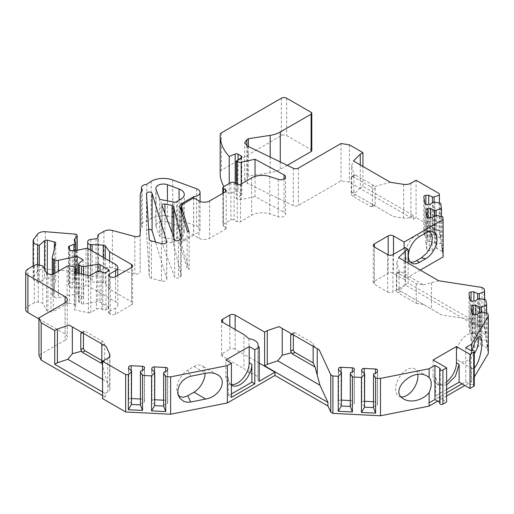 <?xml version="1.0" encoding="UTF-8"?>
<svg xmlns="http://www.w3.org/2000/svg" width="514" height="514" viewBox="0 0 514 514"><rect width="100%" height="100%" fill="white"/><g stroke="black" fill="none" stroke-linecap="round" stroke-linejoin="round"><path stroke-width="0.39" stroke-dasharray="2.57 1.93" d="M474.281 353.683A15.78 9.111 -60 0 1 467.348 360.481A15.78 9.111 -60 0 1 459.452 361.265A15.78 9.111 -60 0 1 459.452 343.044A15.78 9.111 -60 0 1 475.238 333.933A15.78 9.111 -60 0 1 477.962 337.505M396.422 274.129A2.255 1.304 60 0 1 396.892 273.101A2.255 1.304 60 0 1 398.016 273.21L416.244 283.734L423.504 284.859L400.676 271.675L399.333 271.707L399.082 272.6L396.422 274.129L396.422 290.082L399.082 288.553L399.333 290.538L441.648 314.966L471.409 319.573L471.409 323.19L405.173 284.949L392.953 292.01L392.953 254.642M416.244 283.734L416.244 303.369L398.016 292.845A2.255 1.304 60 0 1 396.422 290.082M401.222 396.956A15.78 9.111 -60 0 1 398.877 396.236A15.78 9.111 -60 0 1 398.877 378.015A15.78 9.111 -60 0 1 414.657 368.904A15.78 9.111 -60 0 1 417.831 374.475M433.071 360.018L433.071 376.312L435.731 377.848L435.731 395.671L446.621 401.961M446.621 381.786A16.532 9.548 -60 0 1 436.495 383.849A16.532 9.548 -60 0 1 433.071 376.312M231.416 384.568A16.532 9.548 -60 0 1 229.263 383.849A16.532 9.548 -60 0 1 225.839 376.28L225.839 360.018M225.839 376.28L228.492 377.816L228.492 395.671L231.416 397.361M173.661 237.121L173.661 243.97A2.255 1.304 0 0 0 172.106 242.743L164.943 241.4A2.255 1.304 0 0 0 161.987 242.64A2.255 1.304 0 0 0 162.038 242.91L174.644 277.149A2.255 1.304 0 0 0 176.212 278.125A2.255 1.304 0 0 0 178.442 277.798L178.442 240.436M465.761 347.592L465.761 381.703L462.028 383.862M465.761 381.703L471.075 384.774L471.075 350.657M474.281 385.539A1.876 1.086 0 0 0 473.124 384.536A1.876 1.086 0 0 0 471.075 384.774M446.621 392.754L434.94 399.5M446.621 389.381L435.731 395.671M228.492 395.671L231.416 393.981M228.492 377.816A16.532 9.548 120 0 0 231.416 385.057M255.028 176.456L255.028 196.631L284.043 212.256A4.877 2.814 180 0 1 285.598 214.312A4.877 2.814 180 0 1 283.156 216.747A4.877 2.814 180 0 1 278.28 216.747L269.779 213.914A15.028 8.68 0 0 0 251.635 215.295L240.449 221.752A2.255 1.304 0 0 1 237.262 221.752L234.076 219.915A2.255 1.304 0 0 0 230.882 219.915L223.449 224.207A2.255 1.304 0 0 0 222.787 225.126A2.255 1.304 0 0 0 223.449 226.051L225.569 227.278A2.255 1.304 0 0 1 226.231 228.197A2.255 1.304 0 0 1 225.569 229.115L209.628 238.323A7.517 4.337 0 0 1 199.002 238.323L193.688 235.251L183.151 241.336A6.014 3.47 0 0 0 181.391 243.79A6.014 3.47 0 0 0 181.481 244.394L189.152 269.509A3.759 2.172 0 0 1 187.147 267.948L179.996 244.548A7.517 4.337 0 0 1 179.887 243.79A7.517 4.337 0 0 1 182.084 240.725L193.611 234.069A7.517 4.337 0 0 0 200.062 229.777A7.517 4.337 0 0 0 196.586 226.115L172.685 217.326A17.283 9.978 0 0 0 151.18 218.688A37.573 21.691 0 0 0 146.856 221.675A6.014 3.47 0 0 0 141.446 225.126A6.014 3.47 0 0 0 142.269 226.88A37.573 21.691 0 0 0 140.174 234.024L140.174 271.906A3.759 2.172 0 0 1 134.829 273.872L112.393 267.833A7.517 4.337 0 0 0 103.905 268.7L98.585 271.765A2.255 1.304 0 0 0 97.923 272.645L97.788 274.913A2.255 1.304 0 0 1 96.002 276.14L90.753 276.783A3.759 2.172 0 0 0 87.778 278.832L87.721 279.777A3.759 2.172 0 0 0 87.714 279.854A3.759 2.172 0 0 0 90.438 281.942L103.243 282.437A2.255 1.304 0 0 1 105.235 283.233L109.604 289.176L131.52 301.827L131.52 267.524L131.52 304.892A3.759 2.172 0 0 0 132.618 303.356A3.759 2.172 0 0 0 131.52 301.827M255.028 196.631L241.182 199.541A3.759 2.172 0 0 1 237.237 199.04L236.273 198.481L241.246 195.057A2.255 1.304 0 0 0 241.773 194.221A2.255 1.304 0 0 0 241.117 193.303L238.066 191.542A2.255 1.304 0 0 0 235.181 191.394L229.231 193.804A75.147 43.388 0 0 1 223.873 186.595M311.786 150.621A2.255 1.304 0 0 0 311.124 149.702L286.683 135.593A3.759 2.172 0 0 0 281.364 135.593L221.38 170.224A3.759 2.172 0 0 0 220.217 171.721A75.147 43.388 0 0 0 220.178 173.16M287.262 165.322L280.271 169.357A22.545 13.017 0 0 1 270.165 172.723L248.41 176.09L246.887 176.97L244.683 180.035L247.369 183.363L293.308 205.613A3.759 2.172 0 0 0 298.383 205.491L341 180.883L349.379 182.181L413.41 219.144L416.07 217.615L439.181 230.959L443.113 256.91M420.266 270.101L404.113 279.43L393.486 273.294A3.759 2.172 0 0 0 388.173 273.294L388.173 254.893M374.353 281.267A3.759 2.172 0 0 0 373.254 282.803A3.759 2.172 0 0 0 374.353 284.338L374.353 246.971L374.353 281.267L388.173 273.294M387.64 254.642L387.64 292.01L374.353 284.338M387.64 292.01A3.759 2.172 0 0 0 392.953 292.01M471.409 323.19L482.01 324.829L484.137 326.056L488.3 353.536M474.281 377.045L471.556 381.613L464.849 385.487M446.621 396.005L437.755 401.126M102.556 391.925L105.216 393.461L105.216 397.084L102.556 398.613M105.216 397.084L102.556 395.549M65.098 340.172A7.517 4.337 0 0 0 67.295 337.107A7.517 4.337 0 0 0 65.098 334.036L65.098 302.804L65.098 340.172L38.942 355.277M38.942 318.937L65.098 334.036M25.7 309.492A7.517 4.337 180 0 1 27.904 306.428L34.29 302.74A3.759 2.172 180 0 1 38.235 302.232L42.746 303.183L46.543 310.353A2.255 1.304 0 0 0 47.93 311.195L50.957 311.831A2.255 1.304 0 0 0 53.327 311.529L53.327 274.161M67.122 266.194L67.122 303.562L53.327 311.529M67.122 303.562A2.255 1.304 180 0 1 69.486 303.26L69.486 265.892M74.331 266.914L74.331 304.275L69.486 303.26M74.331 304.275A2.255 1.304 180 0 1 75.815 305.502A2.255 1.304 180 0 1 75.783 305.727L75.783 272.754M88.395 275.408L88.395 312.775L74.517 309.858L75.783 305.727M88.395 312.775A2.255 1.304 0 0 0 90.76 312.473L96.446 309.19A3.759 2.172 180 0 1 101.759 309.19L102.826 309.801A2.255 1.304 0 0 0 106.012 309.801L108.139 308.573A2.255 1.304 0 0 0 108.801 307.655A2.255 1.304 0 0 0 108.139 306.736L100.024 302.052A2.255 1.304 0 0 0 97.846 301.712L83.596 303.915A2.255 1.304 0 0 1 81.424 303.581L79.24 302.322A2.255 1.304 0 0 1 78.578 301.403A2.255 1.304 0 0 1 78.989 300.651L83.152 297.221L77.158 293.757L58.371 297.702A3.759 2.172 0 0 1 54.426 297.201L53.353 296.578A3.759 2.172 0 0 1 52.255 295.042A3.759 2.172 0 0 1 52.287 294.74L55.718 280.663A2.255 1.304 0 0 0 55.737 280.483A2.255 1.304 0 0 0 54.362 279.282L47.32 277.56A2.255 1.304 0 0 0 44.551 278.048L39.347 282.674L37.721 282.276A7.517 4.337 0 0 1 33.14 278.28A7.517 4.337 0 0 1 33.738 276.583L37.355 271.662A7.517 4.337 0 0 1 45.322 269.06L75.224 271.488A2.255 1.304 0 0 1 77.164 272.78A2.255 1.304 0 0 1 76.984 273.287L74.44 276.738A2.255 1.304 0 0 0 74.26 277.252A2.255 1.304 0 0 0 74.401 277.695L75.301 279.121A3.759 2.172 0 0 1 75.526 279.86A3.759 2.172 0 0 1 73.926 281.64L69.416 283.465A2.255 1.304 0 0 0 68.458 284.531A2.255 1.304 0 0 0 68.593 284.974L69.981 287.172A2.255 1.304 0 0 0 72.294 288.026L76.355 287.821L85.979 285.797A2.255 1.304 0 0 1 88.344 286.099L115.579 301.827A7.517 4.337 0 0 1 117.777 304.892A7.517 4.337 0 0 1 115.579 307.963L109.199 311.645A2.255 1.304 0 0 0 108.538 312.563A2.255 1.304 0 0 0 109.199 313.482L110.266 314.099A3.759 2.172 0 0 0 115.579 314.099L131.52 304.892M148.662 229.45A2.814 1.626 0 0 0 146.496 231.03A2.814 1.626 0 0 0 146.496 231.088L149.24 276.448A3.759 2.172 0 0 0 151.412 278.337L161.435 281.036A3.759 2.172 0 0 0 166.78 279.07A3.759 2.172 0 0 0 166.729 278.697L155.543 242.081M173.661 243.97A13.525 7.806 0 0 0 173.796 244.998L173.796 237.474M180.575 239.203L180.575 276.571L178.442 277.798M180.575 276.571A2.255 1.304 0 0 0 181.236 275.652A2.255 1.304 0 0 0 181.211 275.472L173.796 244.998M174.143 202.111L174.143 239.479A2.255 1.304 0 0 0 176.604 239.049A13.525 7.806 0 0 1 177.626 238.393L180.986 236.453A11.269 6.509 0 0 0 184.288 231.853A11.269 6.509 0 0 0 179.071 226.359L167.435 222.08A7.517 4.337 0 0 0 159.783 221.939A7.517 4.337 0 0 0 155.883 225.742A7.517 4.337 0 0 0 156.05 226.642L159.513 236.048A2.255 1.304 0 0 0 161.023 237.018L161.023 199.65M174.143 239.479L161.023 237.018M235.136 329.493L235.136 349.192L259.223 363.096M259.223 381.304L257.964 380.264L257.964 346.147M248.994 338.758L248.994 372.868A11.269 6.509 180 0 1 258.099 379.255A11.269 6.509 180 0 1 257.964 380.264M248.994 372.868L243.906 368.673L243.906 334.556M222.646 356.401L222.646 353.336A3.759 2.172 0 0 0 221.547 354.866A3.759 2.172 0 0 0 222.646 356.401L243.906 368.673M222.646 353.336L229.822 349.192L229.822 326.429M235.136 349.192A3.759 2.172 0 0 0 229.822 349.192M404.113 248.198L404.113 279.43M102.042 360.642L103.108 361.258A2.255 1.304 -120 0 0 104.233 361.368A2.255 1.304 -120 0 0 104.702 360.34L104.702 344.386A2.255 1.304 -120 0 0 103.108 341.624L85.041 331.196A2.255 1.304 -120 0 0 83.91 331.08A2.255 1.304 -120 0 0 83.448 332.115L82.381 332.725L101.791 343.93M83.448 333.342L83.448 332.115M441.449 216.458L441.449 243.514L442.689 251.693L436.9 248.352L436.9 215.501M442.689 216.722L442.689 251.693M439.181 193.592L439.181 230.959M439.419 203.062L439.419 230.111L440.659 238.29L434.87 234.949L434.87 202.105M440.659 203.319L440.659 238.29M486.629 313.084L486.629 340.139L487.87 348.319L482.087 344.978L482.087 312.126M487.87 313.347L487.87 348.319M484.137 288.695L484.137 326.056M484.599 299.688L484.599 326.743L485.839 334.916L480.057 331.581L480.057 298.73M485.839 299.945L485.839 334.916M193.688 197.884L193.688 235.251M193.611 197.929L193.611 234.069M341 143.515L341 180.883M349.379 144.813L349.379 182.181M248.41 146.496L248.41 176.09M221.38 132.856L221.38 170.224M229.231 183.504L229.231 193.804M236.273 183.813L236.273 198.481M146.856 184.308L146.856 221.675M142.269 189.512L142.269 226.88M140.174 196.656L140.174 234.024M140.174 234.538L140.174 271.906L140.174 234.538M92.096 250.903L92.096 282.212M109.604 261.009L109.604 289.176M76.355 250.453L76.355 287.821M39.347 265.102L39.347 282.674M77.158 273.043L77.158 293.757M83.152 259.853L83.152 297.221M74.517 272.491L74.517 309.858M42.746 265.815L42.746 303.183M105.216 393.461L107.728 392.009A7.517 4.337 180 0 0 109.925 388.944A7.517 4.337 180 0 0 109.675 387.819L106.906 381.857L102.556 365.634M439.708 402.25L440.254 402.565L440.254 368.454M435.731 377.848L439.155 385.384L446.621 384.992M471.556 350.458L471.556 353.002C468.8 359.594 468.8 364.599 471.556 368.005L471.556 381.613M472.167 350.349L471.556 353.002M471.556 368.005L472.16 368.602L474.281 368.069M482.01 287.467L482.01 324.829M438.744 280.772L423.504 284.859M408.097 263.078L408.097 283.021L471.409 319.573M405.173 247.587L405.173 284.949M416.07 180.247L416.07 217.615M360.275 164.904L360.275 187.918L362.929 186.383L413.41 215.527L413.41 219.144M413.41 215.527L410.898 216.979A7.517 4.337 0 0 1 403.638 218.097L393.313 216.503L351.647 192.448L393.313 216.503M362.929 186.383L362.929 166.44M440.254 402.565A1.876 1.086 0 0 0 439.708 403.336M313.154 346.32L313.154 343.249L294.933 332.725A2.255 1.304 -120 0 0 293.802 332.616A2.255 1.304 -120 0 0 293.34 333.65L292.273 334.261L315.101 347.438L313.154 343.249M293.34 334.871L293.34 333.65M354.165 175.068L353.915 175.961L351.255 177.497A2.255 1.304 60 0 1 351.724 176.463A2.255 1.304 60 0 1 352.848 176.572L355.508 175.043L354.165 175.068L351.647 165.662L351.647 192.448M370.915 187.006A2.255 1.304 60 0 1 372.509 189.762L375.169 188.233L373.575 185.47L370.915 187.006L352.848 176.572M372.509 189.762L372.509 205.716A2.255 1.304 60 0 1 372.046 206.75A2.255 1.304 60 0 1 370.915 206.641L373.575 205.105M355.508 194.671L352.848 196.207L370.915 206.641M352.848 196.207A2.255 1.304 60 0 1 351.255 193.444L353.915 191.915L354.165 193.9M351.255 177.497L351.255 193.444M189.152 232.142L189.152 269.509M163.625 406.073L163.773 405.141L167.474 403.349L167.474 370.523M163.625 400.188L165.675 400.297A2.255 1.304 0 0 1 167.731 401.588A2.255 1.304 0 0 1 167.725 401.704L167.474 403.349M154.791 399.744L154.373 399.725A2.255 1.304 0 0 0 151.932 400.907L151.681 369.727M154.791 404.691L151.681 402.552M163.773 405.141L163.773 372.316M140.418 404.955L140.566 403.972L144.267 402.179L144.267 369.348M140.418 399.018L142.468 399.121A2.255 1.304 0 0 1 144.53 400.419A2.255 1.304 0 0 1 144.518 400.534L144.267 402.179M131.584 398.568L131.166 398.549A2.255 1.304 0 0 0 128.725 399.731L128.474 368.551M131.584 403.516L128.474 401.376M140.566 403.972L140.566 371.147M373.498 407.615L373.646 406.69L377.347 404.891L377.347 372.065M373.498 401.736L375.548 401.839A2.255 1.304 0 0 1 377.61 403.137A2.255 1.304 0 0 1 377.597 403.246L377.347 404.891M364.664 401.286L364.246 401.267A2.255 1.304 0 0 0 361.805 402.449L361.554 371.269M364.664 406.233L361.554 404.094M373.646 406.69L373.646 373.858M350.291 406.497L350.439 405.514L354.146 403.721L354.146 370.896M350.291 400.56L352.341 400.663A2.255 1.304 0 0 1 354.403 401.961A2.255 1.304 0 0 1 354.39 402.076L354.146 403.721M341.457 400.117L341.039 400.098A2.255 1.304 0 0 0 338.597 401.28L338.347 370.099M341.457 405.064L338.347 402.925M350.439 405.514L350.439 372.689M475.932 338.058L473.086 338.206A2.255 1.304 0 0 0 471.03 339.497A2.255 1.304 0 0 0 471.036 339.613L472.025 346.14A2.255 1.304 0 0 0 474.467 347.323L477.32 347.181L480.423 345.042L482.029 344.958L481.245 339.773L479.639 339.85L475.932 338.058L475.932 314.42M486.629 340.139L481.303 339.793L481.303 312.171M480.423 345.042L480.423 312.216M477.32 347.181L477.32 314.35M479.639 339.85L479.639 312.756M473.902 324.662L471.055 324.803A2.255 1.304 0 0 0 468.999 326.101A2.255 1.304 0 0 0 469.006 326.217L469.995 332.738A2.255 1.304 0 0 0 472.437 333.927L475.289 333.779L478.393 331.639L479.999 331.562L479.215 326.371L477.609 326.454L473.902 324.662L473.902 301.024M484.599 326.743L479.273 326.39L479.273 298.769M477.609 326.454L477.609 299.354M475.289 333.779L475.289 300.953M478.393 331.639L478.393 298.814M430.751 241.432L427.899 241.574A2.255 1.304 0 0 0 425.843 242.871A2.255 1.304 0 0 0 425.849 242.987L426.838 249.515A2.255 1.304 0 0 0 429.28 250.697L432.133 250.549L435.236 248.416L436.849 248.333L436.058 243.148L434.452 243.225L430.751 241.432L430.751 217.795M441.449 243.514L436.116 243.167L436.116 215.546M434.452 243.225L434.452 216.131M432.133 250.549L432.133 217.724M435.236 248.416L435.236 215.584M428.721 228.036L425.868 228.177A2.255 1.304 0 0 0 423.812 229.475A2.255 1.304 0 0 0 423.819 229.591L424.808 236.112A2.255 1.304 0 0 0 427.25 237.295L430.102 237.153L433.206 235.014L434.818 234.937L434.028 229.745L432.422 229.829L428.721 228.036L428.721 204.399M439.419 230.111L434.086 229.764L434.086 202.143M433.206 235.014L433.206 202.188M430.102 237.153L430.102 204.328M432.422 229.829L432.422 202.728M405.443 261.542L405.443 284.55L408.097 283.021M405.443 284.55L399.41 290.583L396.814 289.08L399.333 290.538M441.648 314.966L399.41 290.583M399.082 272.6L399.082 288.553M423.504 304.494L416.244 303.369M399.333 271.707L396.814 262.301L398.633 257.61M396.814 262.301L396.814 289.08M375.169 188.233L375.169 204.186L372.509 205.716M353.915 175.961L353.915 191.915M373.575 185.47L355.508 175.043M374.218 205.478L375.169 204.186M390.409 182.309L374.218 186.646M351.647 165.662L353.465 160.978M360.275 187.918L354.242 193.945M102.556 379.351L106.906 381.857M425.81 232.913L421.204 232.199L421.846 231.846L425.496 230.709L429.299 231.544M421.204 232.199L416.597 234.853A15.78 9.111 -60 0 0 406.291 248.757A15.78 9.111 -60 0 0 408.707 261.408A15.78 9.111 -60 0 0 410.307 262.012M178.217 394.996L176.81 391.347L176.662 389.336L177.471 384.029L179.444 379.216L182.354 374.809L185.882 371.32L193.951 366.463A15.78 9.111 -60 0 1 201.848 365.685A15.78 9.111 -60 0 1 205.105 373.382M190.713 376.248L187.816 370.009M162.038 242.91L162.038 205.542M174.644 239.781L174.644 277.149M298.383 168.123L298.383 205.491M293.308 168.251L293.308 205.613M247.369 145.995L247.369 183.363M199.002 200.955L199.002 238.323M182.084 204.803L182.084 240.725M196.586 188.747L196.586 226.115M172.685 179.958L172.685 217.326M164.943 213.426L164.943 241.4M172.106 242.743L172.106 232.887M181.211 275.472L181.211 238.464M176.604 239.049L176.604 201.681M177.626 238.393L177.626 201.025M180.986 236.453L180.986 199.085M179.071 226.359L179.071 200.19M167.435 222.08L167.435 200.852M159.513 198.68L159.513 236.048M246.887 145.738L246.887 176.97M311.124 112.335L311.124 149.702M286.683 98.225L286.683 135.593M281.364 98.225L281.364 135.593M220.217 134.353L220.217 171.721M235.181 183.183L235.181 191.394M238.066 159.88L238.066 191.542M241.117 157.779L241.117 193.303M241.246 157.689L241.246 195.057M237.237 184.372L237.237 199.04M241.182 183.967L241.182 199.541M269.779 176.546L269.779 213.914M278.28 179.38L278.28 216.747M251.635 177.928L251.635 215.295M240.449 184.385L240.449 221.752M237.262 184.385L237.262 221.752M234.076 182.547L234.076 219.915M230.882 182.547L230.882 219.915M223.449 186.839L223.449 224.207M223.449 192.975L223.449 226.051M225.569 229.115L225.569 227.278M209.628 200.955L209.628 238.323M151.18 181.32L151.18 218.688M134.829 236.504L134.829 273.872M112.393 230.465L112.393 267.833M103.905 231.332L103.905 268.7M98.585 234.403L98.585 271.765M97.923 235.277L97.923 272.645M97.788 237.545L97.788 274.913M96.002 238.772L96.002 276.14M90.753 239.421L90.753 276.783M87.778 241.464L87.778 278.832M87.721 248.48L87.721 279.777M90.438 249.945L90.438 281.942M103.243 257.334L103.243 282.437M105.235 258.491L105.235 283.233M115.579 314.099L115.579 307.963M109.199 313.482L109.199 311.645M110.266 276.731L110.266 314.099M115.579 264.459L115.579 301.827M88.344 248.731L88.344 286.099M85.979 248.429L85.979 285.797M72.294 250.659L72.294 288.026M69.981 249.804L69.981 287.172M68.593 247.607L68.593 284.974M69.416 248.917L69.416 283.465M73.926 250.575L73.926 281.64M75.301 241.753L75.301 279.121M74.401 240.327L74.401 277.695M74.44 240.398L74.44 276.738M76.984 250.318L76.984 273.287M75.224 234.121L75.224 271.488M45.322 231.698L45.322 269.06M37.355 234.294L37.355 271.662M33.738 239.222L33.738 276.583M37.721 264.781L37.721 282.276M44.551 269.22L44.551 278.048M47.32 273.634L47.32 277.56M54.362 248.847L54.362 279.282M55.718 243.295L55.718 280.663M52.287 257.379L52.287 294.74M53.353 274.148L53.353 296.578M54.426 273.525L54.426 297.201M58.371 271.251L58.371 297.702M78.989 263.29L78.989 300.651M79.24 273.48L79.24 302.322M81.424 273.943L81.424 303.581M83.596 274.399L83.596 303.915M97.846 271.308L97.846 301.712M100.024 271.251L100.024 302.052M108.139 306.736L108.139 308.573M106.012 309.801L106.012 272.433M101.759 309.19L101.759 271.822M102.826 272.433L102.826 309.801M90.76 312.473L90.76 275.106M96.446 271.822L96.446 309.19M47.93 311.195L47.93 273.827M50.957 274.463L50.957 311.831M46.543 272.985L46.543 310.353M38.235 302.232L38.235 264.864M27.904 306.428L27.904 269.06M34.29 265.372L34.29 302.74M107.728 358.264L107.728 392.009M431.484 282.719L431.484 309.1M393.486 254.334L393.486 273.294M410.898 183.228L410.898 216.979M166.729 278.697L166.729 242.081M161.435 281.036L161.435 243.668M146.496 231.088L146.496 193.72M149.24 276.448L149.24 239.081M151.412 278.337L151.412 240.97M156.05 226.642L156.05 189.28M183.151 241.336L183.151 203.968M181.481 244.394L181.481 212.025M179.996 207.181L179.996 244.548M187.147 230.58L187.147 267.948M167.725 401.704L167.725 368.879M165.675 400.297L165.675 371.397M154.373 399.725L154.373 371.577M151.932 400.907L151.932 369.894M128.725 399.731L128.725 368.724M131.166 398.549L131.166 370.401M142.468 399.121L142.468 370.221M144.518 400.534L144.518 367.703M377.597 403.246L377.597 370.421M375.548 401.839L375.548 372.939M364.246 401.267L364.246 373.119M361.805 402.449L361.805 371.442M338.597 401.28L338.597 370.266M341.039 400.098L341.039 371.95M352.341 400.663L352.341 371.763M354.39 402.076L354.39 369.251M474.467 347.323L474.467 314.497M472.025 346.14L472.025 313.315M471.036 339.613L471.036 306.787M473.086 338.206L473.086 314.305M471.055 324.803L471.055 300.908M469.006 326.217L469.006 293.391M469.995 332.738L469.995 299.913M472.437 333.927L472.437 301.095M427.899 241.574L427.899 217.679M425.849 242.987L425.849 210.162M426.838 249.515L426.838 216.69M429.28 250.697L429.28 217.872M427.25 237.295L427.25 204.469M424.808 236.112L424.808 203.287M423.819 229.591L423.819 196.759M425.868 228.177L425.868 204.283M398.016 273.21L400.676 271.675M400.676 291.309L398.016 292.845M292.273 334.261L294.933 332.725M403.638 184.353L403.638 218.097M102.042 345.916L104.702 344.386M104.702 360.34L103.108 361.258M109.675 356.318L109.675 387.819M82.381 332.725L85.041 331.196M103.108 341.624L100.448 343.159M280.271 161.936L280.271 169.357M270.165 157.04L270.165 172.723M419.52 236.543L416.597 234.853M193.951 366.463L205.728 373.26M284.043 179.007L284.043 212.256M231.917 385.384L229.263 383.849M258.099 346.263L258.099 379.255M221.547 320.755L221.547 354.866M200.062 201.462L200.062 229.777M184.288 231.853L184.288 194.485M161.987 205.272L161.987 242.64M181.236 275.652L181.236 238.284M244.683 180.035L244.683 142.674M241.773 156.854L241.773 194.221M222.787 193.36L222.787 225.126M226.231 190.829L226.231 228.197M141.446 191.06L141.446 225.126M87.714 248.48L87.714 279.854M117.777 275.459L117.777 304.892M68.458 247.163L68.458 284.531M75.526 250.491L75.526 279.86M74.26 239.884L74.26 277.252M77.164 250.286L77.164 272.78M33.14 266.034L33.14 278.28M55.737 243.116L55.737 280.483M52.255 274.508L52.255 295.042M78.578 273.345L78.578 301.403M67.295 299.739L67.295 337.107M132.618 303.356L132.618 265.995M108.538 275.196L108.538 312.563M108.801 307.655L108.801 270.287M75.815 272.761L75.815 305.502M166.78 279.07L166.78 241.702M146.496 231.03L146.496 193.662M155.883 225.742L155.883 188.375M181.391 243.79L181.391 211.723M179.887 206.422L179.887 243.79M439.155 385.384L436.495 383.849M480.249 336.824L475.238 333.933M472.16 368.602L459.452 361.265M427.365 376.242L414.657 368.904M403.888 399.127L398.877 396.236M167.731 401.588L167.731 368.763M144.53 400.419L144.53 367.594M377.61 403.137L377.61 370.311M354.403 401.961L354.403 369.136M471.03 339.497L471.03 306.672M468.999 326.101L468.999 293.276M425.843 242.871L425.843 210.046M423.812 229.475L423.812 196.65M109.925 355.193L109.925 388.944M411.63 263.091L408.707 261.408M427.173 230.747L431.786 231.461M373.254 282.803L373.254 245.435M217.467 374.7L201.848 365.685M178.782 396.519L177.542 393.84M83.91 331.08L81.527 332.462M104.233 361.368L101.843 362.749M293.802 332.616L291.419 333.991M399.275 271.72L396.892 273.101M374.43 205.375L372.046 206.75M354.107 175.081L351.724 176.463M285.598 176.944L285.598 214.312"/><path stroke-width="0.77" d="M477.962 337.505A15.78 9.111 -60 0 1 474.281 353.683M417.831 374.475A15.78 9.111 -60 0 1 406.767 395.452A15.78 9.111 -60 0 1 401.222 396.956M446.621 381.786A16.532 9.548 -60 0 0 456.451 362.781L456.451 346.526L470.002 354.345L470.002 388.462L459.111 382.172L446.621 389.381M446.621 384.992L455.398 376.325L459.111 364.323L459.111 382.172M456.451 346.526L433.071 360.018L446.621 367.844L446.621 401.961L442.914 404.1A1.876 1.086 0 0 1 440.864 404.338A1.876 1.086 0 0 1 439.708 403.336L439.708 369.219A1.876 1.086 180 0 1 440.254 368.454L434.94 365.383L429.126 368.744L429.126 377.501L427.365 376.242C412.858 366.983 388.243 390.981 403.888 399.127C407.159 400.939 411.071 401.421 415.627 400.573C421.236 399.339 425.74 396.647 429.126 392.503L429.126 406.111L437.755 401.126M231.416 384.568A16.532 9.548 -60 0 0 243.238 378.015A16.532 9.548 -60 0 0 249.219 362.781L249.219 346.526L225.839 360.018L231.416 363.244L231.416 397.361L254.796 383.862L251.873 382.172L251.873 364.317A16.532 9.548 120 0 1 244.658 380.951A16.532 9.548 120 0 1 231.917 385.384A16.532 9.548 120 0 1 231.416 385.057M222.646 322.284A3.759 2.172 180 0 1 221.547 320.755A3.759 2.172 180 0 1 222.646 319.22L222.646 322.284L243.906 334.556L248.994 338.758A11.269 6.509 0 0 1 258.099 345.145A11.269 6.509 0 0 1 257.964 346.147L259.223 347.188L254.796 349.745L254.796 383.862M254.796 349.745L249.219 346.526M172.106 232.887L172.106 205.375L164.943 204.032A2.255 1.304 180 0 0 161.987 205.272A2.255 1.304 180 0 0 162.038 205.542L174.644 239.781A2.255 1.304 180 0 0 176.212 240.764A2.255 1.304 180 0 0 178.442 240.436L180.575 239.203A2.255 1.304 180 0 0 181.236 238.284A2.255 1.304 180 0 0 181.211 238.104L173.796 207.637A13.525 7.806 180 0 1 173.661 206.609L173.661 237.121M473.728 352.193L473.728 386.31A1.876 1.086 0 0 0 474.281 385.539L474.281 351.428A1.876 1.086 180 0 1 473.728 352.193L470.002 354.345M473.728 386.31L470.002 388.462M462.028 383.862L446.621 392.754M231.416 393.981L251.873 382.172M362.929 166.44L362.929 152.632L349.379 144.813L341 143.515L298.383 168.123A3.759 2.172 0 0 1 293.308 168.251L247.369 145.995L244.683 142.674L246.887 139.602L248.41 138.722L270.165 135.355A22.545 13.017 0 0 0 280.271 131.989L311.124 114.179A2.255 1.304 0 0 0 311.786 113.253A2.255 1.304 0 0 0 311.124 112.335L286.683 98.225A3.759 2.172 0 0 0 281.364 98.225L221.38 132.856A3.759 2.172 0 0 0 220.217 134.353A75.147 43.388 0 0 0 220.178 135.792L220.178 173.16A75.147 43.388 0 0 0 223.873 186.595M287.262 165.322L311.124 151.54A2.255 1.304 0 0 0 311.786 150.621L311.786 113.253M427.899 217.679L427.899 208.748A2.255 1.304 0 0 0 425.843 210.046A2.255 1.304 0 0 0 425.849 210.162L426.838 216.69A2.255 1.304 0 0 0 429.28 217.872L432.133 217.724L435.236 215.584L436.9 215.501L442.689 216.722L443.113 219.542L443.113 256.91L420.266 270.101M473.086 314.305L473.086 305.374A2.255 1.304 0 0 0 471.03 306.672A2.255 1.304 0 0 0 471.036 306.787L472.025 313.315A2.255 1.304 0 0 0 474.467 314.497L477.32 314.35L480.423 312.216L482.087 312.126L487.87 313.347L488.3 316.168L488.3 353.536L474.281 377.045M464.849 385.487L446.621 396.005M264.626 365.852L264.626 332.102L267.286 330.573L267.286 364.317L264.626 365.852L327.938 402.404L327.938 406.021L330.778 412.144L332.905 413.372L380.501 415.775L429.126 406.111M327.938 406.021L274.99 375.451L227.355 402.95L170.629 414.233L125.673 411.958L102.556 398.613L102.556 361.246L107.728 358.264A7.517 4.337 0 0 0 109.925 355.193A7.517 4.337 0 0 0 109.675 354.075L106.128 346.436L69.184 325.105L57.395 329.037L57.395 362.781L67.835 359.299L102.556 379.351M102.556 395.549L41.184 360.115L38.942 355.277L38.942 317.909L65.098 302.804A7.517 4.337 0 0 0 67.295 299.739A7.517 4.337 0 0 0 65.098 296.668L65.098 302.804M108.139 271.206L108.139 269.368A2.255 1.304 180 0 1 108.801 270.287A2.255 1.304 180 0 1 108.139 271.206L106.012 272.433A2.255 1.304 180 0 1 102.826 272.433L101.759 271.822A3.759 2.172 0 0 0 96.446 271.822L90.76 275.106A2.255 1.304 180 0 1 88.395 275.408L74.517 272.491L75.783 268.359A2.255 1.304 0 0 0 75.815 268.135A2.255 1.304 0 0 0 74.331 266.914L69.486 265.892A2.255 1.304 0 0 0 67.122 266.194L53.327 274.161A2.255 1.304 180 0 1 50.957 274.463L47.93 273.827A2.255 1.304 180 0 1 46.543 272.985L42.746 265.815L38.235 264.864A3.759 2.172 0 0 0 34.29 265.372L27.904 269.06A7.517 4.337 0 0 0 25.7 272.124A7.517 4.337 0 0 0 27.904 275.196L27.904 312.563L38.942 318.937M27.904 312.563A7.517 4.337 180 0 1 25.7 309.492L25.7 272.124M155.543 242.081L152.08 230.747A2.814 1.626 0 0 0 148.662 229.45M264.626 332.102L235.136 315.076A3.759 2.172 0 0 0 229.822 315.076L222.646 319.22M259.223 363.096L274.99 372.2L259.223 381.304L259.223 347.188M274.99 375.451L274.99 372.2M388.173 254.893L388.173 235.926A3.759 2.172 180 0 1 393.486 235.926L393.486 254.334M443.113 219.542L404.113 242.062L393.486 235.926M427.899 208.748L430.751 208.607L434.452 210.399L436.116 210.316L441.449 208.543L441.449 216.458M425.868 204.283L425.868 195.352A2.255 1.304 0 0 0 423.812 196.65A2.255 1.304 0 0 0 423.819 196.759L424.808 203.287A2.255 1.304 0 0 0 427.25 204.469L430.102 204.328L433.206 202.188L434.87 202.105L440.659 203.319L441.449 208.543M425.868 195.352L428.721 195.211L432.422 197.003L434.086 196.92L439.419 195.14L439.419 203.062M362.929 152.632L360.275 154.168L353.465 160.978L390.409 182.309L403.638 184.353A7.517 4.337 180 0 0 410.898 183.228L416.07 180.247L439.181 193.592L439.419 195.14M220.178 135.792A75.147 43.388 0 0 0 229.231 156.436L229.231 183.504M181.391 211.723L181.391 206.422A6.014 3.47 0 0 1 183.151 203.968L193.688 197.884L199.002 200.955A7.517 4.337 0 0 0 209.628 200.955L225.569 191.748A2.255 1.304 0 0 0 226.231 190.829A2.255 1.304 0 0 0 225.569 189.91L223.449 188.683A2.255 1.304 0 0 1 222.787 187.764A2.255 1.304 0 0 1 223.449 186.839L230.882 182.547A2.255 1.304 0 0 1 234.076 182.547L237.262 184.385A2.255 1.304 0 0 0 240.449 184.385L251.635 177.928A15.028 8.68 0 0 1 269.779 176.546L278.28 179.38A4.877 2.814 180 0 0 283.156 179.386A4.877 2.814 180 0 0 285.598 176.944A4.877 2.814 180 0 0 284.043 174.888L255.028 159.263L241.182 162.173A3.759 2.172 0 0 1 237.237 161.672L236.273 161.113L241.246 157.689A2.255 1.304 0 0 0 241.773 156.854A2.255 1.304 0 0 0 241.117 155.935L238.066 154.174A2.255 1.304 0 0 0 235.181 154.027L229.231 156.436M181.391 206.422A6.014 3.47 0 0 0 181.481 207.026L189.152 232.142A3.759 2.172 0 0 1 187.147 230.58L179.996 207.181A7.517 4.337 0 0 1 179.887 206.422A7.517 4.337 0 0 1 182.084 203.358L193.611 196.701A7.517 4.337 0 0 0 200.062 192.409A7.517 4.337 0 0 0 196.586 188.747L172.685 179.958A17.283 9.978 0 0 0 151.18 181.32A37.573 21.691 0 0 0 146.856 184.308A6.014 3.47 0 0 0 141.446 187.764A6.014 3.47 0 0 0 142.269 189.512A37.573 21.691 0 0 0 140.174 196.656L140.174 234.538A3.759 2.172 0 0 1 134.829 236.504L112.393 230.465A7.517 4.337 0 0 0 103.905 231.332L98.585 234.403A2.255 1.304 0 0 0 97.923 235.277L97.788 237.545A2.255 1.304 0 0 1 96.002 238.772L90.753 239.421A3.759 2.172 0 0 0 87.778 241.464L87.721 242.415A3.759 2.172 0 0 0 87.714 242.486A3.759 2.172 0 0 0 90.438 244.574L90.438 249.945M131.52 264.459A3.759 2.172 180 0 1 132.618 265.995A3.759 2.172 180 0 1 131.52 267.524L131.52 264.459L109.604 251.809L105.235 245.865A2.255 1.304 0 0 0 103.243 245.075L90.438 244.574M109.199 274.277L109.199 276.114A2.255 1.304 180 0 1 108.538 275.196A2.255 1.304 180 0 1 109.199 274.277L115.579 270.595L115.579 276.731L131.52 267.524M115.579 276.731A3.759 2.172 180 0 1 110.266 276.731L109.199 276.114M115.579 270.595A7.517 4.337 0 0 0 117.777 267.524A7.517 4.337 0 0 0 115.579 264.459L88.344 248.731A2.255 1.304 0 0 0 85.979 248.429L76.355 250.453L72.294 250.659A2.255 1.304 0 0 1 69.981 249.804L68.593 247.607A2.255 1.304 0 0 1 68.458 247.163A2.255 1.304 0 0 1 69.416 246.097L69.416 248.917M108.139 269.368L100.024 264.684A2.255 1.304 0 0 0 97.846 264.344L83.596 266.548A2.255 1.304 0 0 1 81.424 266.213L79.24 264.954A2.255 1.304 0 0 1 78.578 264.035A2.255 1.304 0 0 1 78.989 263.29L83.152 259.853L77.158 256.39L58.371 260.335A3.759 2.172 0 0 1 54.426 259.833L53.353 259.21A3.759 2.172 0 0 1 52.255 257.681A3.759 2.172 0 0 1 52.287 257.379L55.718 243.295A2.255 1.304 0 0 0 55.737 243.116A2.255 1.304 0 0 0 54.362 241.921L47.32 240.192A2.255 1.304 0 0 0 44.551 240.68L39.347 245.306L37.721 244.908A7.517 4.337 0 0 1 33.14 240.912A7.517 4.337 0 0 1 33.738 239.222L37.355 234.294A7.517 4.337 0 0 1 45.322 231.698L75.224 234.121A2.255 1.304 0 0 1 77.164 235.412A2.255 1.304 0 0 1 76.984 235.92L74.44 239.376A2.255 1.304 0 0 0 74.26 239.884A2.255 1.304 0 0 0 74.401 240.327L75.301 241.753A3.759 2.172 0 0 1 75.526 242.499A3.759 2.172 0 0 1 73.926 244.272L69.416 246.097M27.904 275.196L65.098 296.668M57.395 362.781L54.735 364.317L54.735 330.573L41.184 322.747L38.942 317.909M54.735 330.573L57.395 329.037M140.418 404.897L131.443 404.447L131.584 370.69L131.436 371.654L128.359 374.732L125.673 374.59L102.556 361.246M131.584 370.69L128.474 368.551L128.725 366.906A2.255 1.304 0 0 1 131.166 365.724L142.468 366.296A2.255 1.304 0 0 1 144.53 367.594A2.255 1.304 0 0 1 144.518 367.703L144.267 369.348L140.566 371.147L140.418 372.104L142.526 375.445L151.566 375.901L154.643 372.823L154.791 371.86L151.681 369.727L151.932 368.082A2.255 1.304 0 0 1 154.373 366.9L165.675 367.465A2.255 1.304 0 0 1 167.731 368.763A2.255 1.304 0 0 1 167.725 368.879L167.474 370.523L163.773 372.316L163.625 373.28L165.733 376.614L170.629 376.865L227.355 365.589L227.355 402.95M231.416 363.244L227.355 365.589M350.291 406.445L341.315 405.989L341.457 372.232L341.309 373.196L338.231 376.274L332.905 376.004L330.778 374.777L319.188 349.796L279.076 326.641L267.286 330.573M341.457 372.232L338.347 370.099L338.597 368.454A2.255 1.304 0 0 1 341.039 367.266L352.341 367.838A2.255 1.304 0 0 1 354.403 369.136A2.255 1.304 0 0 1 354.39 369.251L354.146 370.896L350.439 372.689L350.291 373.652L352.398 376.987L361.438 377.443L364.516 374.365L364.664 373.408L361.554 371.269L361.805 369.624A2.255 1.304 0 0 1 364.246 368.442L375.548 369.013A2.255 1.304 0 0 1 377.61 370.311A2.255 1.304 0 0 1 377.597 370.421L377.347 372.065L373.646 373.858L373.498 374.822L375.606 378.163L380.501 378.407L429.126 368.744M446.621 367.844L442.914 369.984A1.876 1.086 180 0 1 440.864 370.221A1.876 1.086 180 0 1 439.708 369.219M488.3 316.168L471.556 344.245L465.761 347.592L471.075 350.657A1.876 1.086 180 0 1 473.124 350.426A1.876 1.086 180 0 1 474.281 351.428M473.086 305.374L475.932 305.232L479.639 307.025L481.303 306.942L486.629 305.168L486.629 313.084M471.055 300.908L471.055 291.978A2.255 1.304 0 0 0 468.999 293.276A2.255 1.304 0 0 0 469.006 293.391L469.995 299.913A2.255 1.304 0 0 0 472.437 301.095L475.289 300.953L478.393 298.814L480.057 298.73L485.839 299.945L486.629 305.168M471.055 291.978L473.902 291.836L477.609 293.629L479.273 293.545L484.599 291.766L484.599 299.688M374.353 246.971A3.759 2.172 180 0 1 373.254 245.435A3.759 2.172 180 0 1 374.353 243.906L374.353 246.971L387.64 254.642A3.759 2.172 180 0 0 392.953 254.642L405.173 247.587L408.097 249.271L405.443 250.806L398.633 257.61L438.744 280.772L482.01 287.467L484.137 288.695L484.599 291.766M388.173 235.926L374.353 243.906M172.106 205.375A2.255 1.304 180 0 1 173.661 206.609M161.023 199.65A2.255 1.304 180 0 1 159.513 198.68L156.05 189.28A7.517 4.337 0 0 1 155.883 188.375A7.517 4.337 0 0 1 159.783 184.571A7.517 4.337 0 0 1 167.435 184.719L179.071 188.998A11.269 6.509 180 0 1 184.288 194.485A11.269 6.509 180 0 1 180.986 199.085L177.626 201.025A13.525 7.806 180 0 0 176.604 201.681A2.255 1.304 180 0 1 174.143 202.111L161.023 199.65M161.435 243.668A3.759 2.172 0 0 0 166.78 241.702A3.759 2.172 0 0 0 166.729 241.329L152.08 193.38A2.814 1.626 0 0 0 149.066 192.043A2.814 1.626 0 0 0 146.496 193.662A2.814 1.626 0 0 0 146.496 193.72L149.24 239.081A3.759 2.172 0 0 0 151.412 240.97L161.435 243.668M190.713 402.019L187.122 402.224L183.697 401.357L179.739 398.151L178.101 394.559L177.825 390.415L179.29 385.327L182.547 380.752L186.743 377.655L190.713 376.248L205.728 373.26C210.284 372.412 214.197 372.894 217.467 374.7C227.965 380.052 219.928 396.712 205.728 399.031L190.713 402.019L187.816 395.774L183.524 397.264L180.356 396.782L178.217 394.996M170.629 376.865L170.629 414.233M434.94 365.383L434.94 399.5L429.126 402.86L434.94 399.5L439.708 402.25M380.501 378.407L380.501 415.775M425.81 258.677A15.78 9.111 -60 0 0 436.527 243.199A15.78 9.111 -60 0 0 431.786 231.461A15.78 9.111 -60 0 0 425.81 232.913L419.52 236.543A15.78 9.111 -60 0 0 409.215 250.446A15.78 9.111 -60 0 0 411.63 263.091A15.78 9.111 -60 0 0 419.52 262.313L425.81 258.677L421.204 257.964L416.597 260.624A15.78 9.111 -60 0 1 410.307 262.012M404.113 242.062L404.113 248.198M54.735 364.317L102.556 391.925M41.184 322.747L41.184 360.115M80.788 333.65L81.527 332.462L82.381 332.725L80.788 333.65L80.788 349.597L83.448 348.068A2.255 1.304 -120 0 0 85.041 350.824L102.042 360.642M83.448 348.068L83.448 333.342M350.291 373.652L350.291 406.497L352.398 411.965L352.398 376.987M352.398 411.965L338.231 411.245L338.231 376.274M332.905 376.004L332.905 413.372M373.498 374.822L373.498 407.673L375.606 413.134L375.606 378.163M375.606 413.134L361.438 412.421L361.438 377.443M140.418 372.104L140.418 404.955L142.526 410.416L142.526 375.445M142.526 410.416L128.359 409.703L128.359 374.732M125.673 374.59L125.673 411.958M163.625 373.28L163.625 406.124L165.733 411.592L165.733 376.614M165.733 411.592L151.566 410.872L151.566 375.901M193.611 196.701L193.611 197.929M248.41 138.722L248.41 146.496M236.273 161.113L236.273 183.813M255.028 159.263L255.028 176.456M92.096 244.85L92.096 250.903M109.604 251.809L109.604 261.009M39.347 245.306L39.347 265.102M77.158 256.39L77.158 273.043M330.778 374.777L330.778 412.144M429.126 392.503A15.78 9.111 120 0 0 429.126 377.501M471.556 344.245L471.556 350.458M474.281 368.069L476.202 365.595C481.091 357.905 483.86 338.199 480.249 336.824C477.557 336.368 474.865 340.878 472.167 350.349M408.097 249.271L408.097 263.078M290.68 335.179L291.419 333.991L292.273 334.261L290.68 335.179L290.68 351.133L293.34 349.597A2.255 1.304 -120 0 0 294.933 352.36L313.154 362.884L313.154 346.32M293.34 349.597L293.34 334.871M154.791 371.86L154.65 405.617L163.625 406.073M163.625 400.188L154.791 399.744M151.566 410.872L154.643 405.674L154.643 372.823M128.359 409.703L131.436 404.499L131.436 371.654M140.418 399.018L131.584 398.568M364.664 373.408L364.522 407.159L373.498 407.615M373.498 401.736L364.664 401.286M361.438 412.421L364.516 407.216L364.516 374.365M338.231 411.245L341.309 406.041L341.309 373.196M350.291 400.56L341.457 400.117M481.303 312.171L481.303 306.942M475.932 314.42L475.932 305.232M479.639 312.756L479.639 307.025M479.273 298.769L479.273 293.545M477.609 299.354L477.609 293.629M473.902 301.024L473.902 291.836M436.116 215.546L436.116 210.316M434.452 216.131L434.452 210.399M430.751 217.795L430.751 208.607M434.086 202.143L434.086 196.92M428.721 204.399L428.721 195.211M432.422 202.728L432.422 197.003M405.443 250.806L405.443 261.542M267.286 364.317L277.727 360.834L319.965 385.224L315.101 367.073L313.154 362.884M315.101 347.438L319.188 349.796M279.076 326.641L291.631 333.888M282.225 328.459L282.225 355.238L277.727 360.834M315.101 367.073L292.273 353.895L291.631 352.72L282.225 355.238M291.631 352.72L290.68 351.133M319.965 385.224L327.938 402.404M360.275 154.168L360.275 164.904M106.128 346.436L101.791 343.93L101.843 362.749L100.448 362.794L82.381 352.36L81.739 351.184L72.333 353.709L67.835 359.299M69.184 325.105L81.739 332.352M72.333 326.923L72.333 353.709M81.739 351.184L80.788 349.597M102.556 365.634L101.791 362.762M429.299 231.544L430.989 233.24L432.21 236.626L432.358 238.637L431.548 243.944L429.575 248.757L426.665 253.164L421.204 257.964M205.105 373.382A15.78 9.111 -60 0 1 193.951 392.233L187.816 395.774M456.451 362.781L459.111 364.317M249.219 362.781L251.873 364.317M235.136 315.076L235.136 329.493M229.822 326.429L229.822 315.076M182.084 203.358L182.084 204.803M164.943 204.032L164.943 213.426M173.796 237.474L173.796 207.637M181.211 238.464L181.211 238.104M179.071 200.19L179.071 188.998M167.435 200.852L167.435 184.719M246.887 139.602L246.887 145.738M311.124 114.179L311.124 151.54M235.181 154.027L235.181 183.183M238.066 154.174L238.066 159.88M241.117 155.935L241.117 157.779M237.237 161.672L237.237 184.372M241.182 162.173L241.182 183.967M223.449 188.683L223.449 192.975M225.569 189.91L225.569 191.748M87.721 242.563L87.721 248.48M103.243 245.075L103.243 257.334M105.235 245.865L105.235 258.491M73.926 244.272L73.926 250.575M74.44 239.376L74.44 240.398M76.984 235.92L76.984 250.318M37.721 244.908L37.721 264.781M44.551 240.68L44.551 269.22M47.32 240.192L47.32 273.634M54.362 241.921L54.362 248.847M53.353 259.21L53.353 274.148M54.426 259.833L54.426 273.525M58.371 260.335L58.371 271.251M79.24 264.954L79.24 273.48M81.424 266.213L81.424 273.943M83.596 266.548L83.596 274.399M97.846 264.344L97.846 271.308M100.024 264.684L100.024 271.251M75.783 272.754L75.783 268.359M442.914 369.984L442.914 404.1M166.729 242.081L166.729 241.329M152.08 230.747L152.08 193.38M181.481 212.025L181.481 207.026M165.675 371.397L165.675 367.465M154.373 371.577L154.373 366.9M151.932 369.894L151.932 368.082M128.725 368.724L128.725 366.906M131.166 370.401L131.166 365.724M142.468 370.221L142.468 366.296M375.548 372.939L375.548 369.013M364.246 373.119L364.246 368.442M361.805 371.442L361.805 369.624M338.597 370.266L338.597 368.454M341.039 371.95L341.039 367.266M352.341 371.763L352.341 367.838M317.241 348.678L317.241 375.059M294.933 352.36L292.273 353.895M109.675 354.075L109.675 356.318M85.041 350.824L82.381 352.36M100.448 362.794L102.042 361.869M280.271 131.989L280.271 161.936M270.165 135.355L270.165 157.04M416.597 260.624L419.52 262.313M205.728 399.031L193.951 392.233M284.043 174.888L284.043 179.007M258.099 345.145L258.099 346.263M200.062 192.409L200.062 201.462M222.787 187.764L222.787 193.36M141.446 187.764L141.446 191.06M87.714 242.486L87.714 248.48M117.777 267.524L117.777 275.459M75.526 242.499L75.526 250.491M77.164 235.412L77.164 250.286M33.14 240.912L33.14 266.034M52.255 257.681L52.255 274.508M78.578 264.035L78.578 273.345M75.815 268.135L75.815 272.761"/></g></svg>
